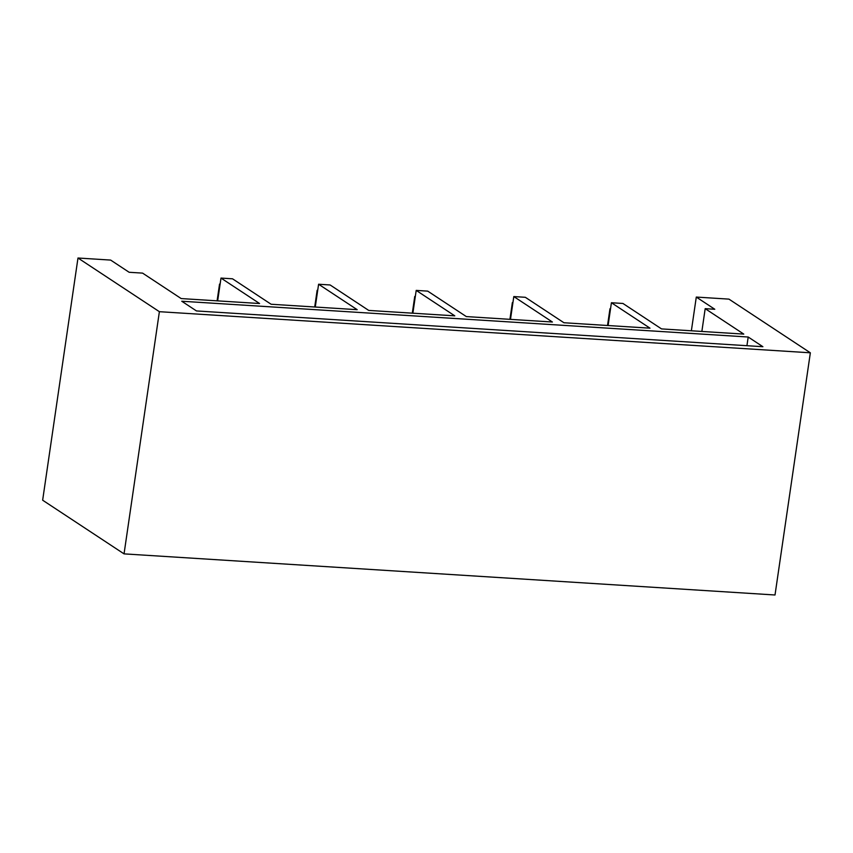 <?xml version="1.0" encoding="UTF-8"?>
<svg xmlns="http://www.w3.org/2000/svg" width="853" height="853" viewBox="0 0 853 853"><rect width="100%" height="100%" fill="white"/><g stroke="black" fill="none" stroke-linecap="round" stroke-linejoin="round"><path stroke-width="1.28" d="M705.186 308.658L743.773 334.099L661.533 328.906L622.946 303.465L611.42 302.74L650.007 328.181L563.929 322.743L525.341 297.302L519.573 296.929L513.805 296.567L552.403 322.018L466.324 316.58L427.726 291.129L416.2 290.404L454.788 315.845L368.709 310.417L330.122 284.966L318.596 284.241L357.183 309.682L271.105 304.244L232.517 278.803L220.991 278.078L259.579 303.519L181.188 298.571L142.59 273.12L129.144 272.278L110.645 260.08L77.986 258.011L159.383 311.686L810.35 352.801L728.952 299.126L696.293 297.068L714.793 309.266L705.186 308.658L701.859 331.454M196.467 310.94L181.764 301.237L748.198 337.02L762.902 346.713L196.467 310.94M77.986 258.011L42.65 500.199L124.048 553.874L775.014 594.989L810.35 352.801M220.991 278.078L217.664 300.874M159.383 311.686L124.048 553.874M748.198 337.02L746.929 345.71M691.367 330.793L696.293 297.068M611.42 302.74L608.093 325.537M318.596 284.241L315.269 307.037M416.2 290.404L412.873 313.2M513.805 296.567L510.489 319.363M217.099 300.832L219.541 284.102L220.063 284.444M219.541 284.102L220.106 284.134M314.704 307.005L317.145 290.265L317.668 290.606M317.145 290.265L317.711 290.297M412.308 313.168L414.75 296.428L415.272 296.769M414.75 296.428L415.315 296.471M509.923 319.331L512.365 302.602L512.877 302.943M512.365 302.602L512.93 302.634M607.528 325.494L609.97 308.765L610.492 309.106M609.97 308.765L610.535 308.797"/></g></svg>
